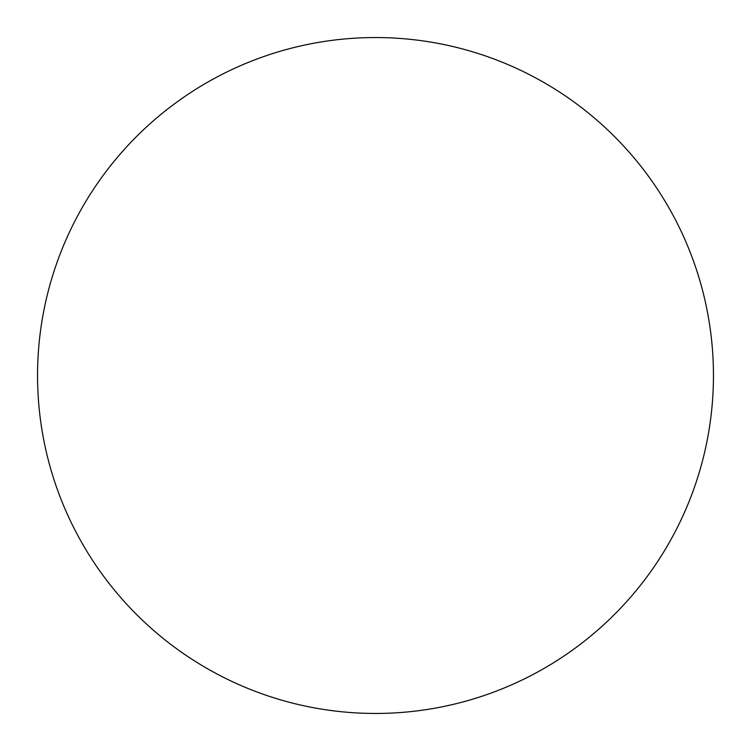<?xml version="1.0" encoding="UTF-8"?>
<svg xmlns="http://www.w3.org/2000/svg" width="751" height="751" viewBox="0 0 751 751"><rect width="100%" height="100%" fill="white"/><g stroke="black" fill="none" stroke-linecap="round" stroke-linejoin="round"><path stroke-width="0.56" stroke-dasharray="3.75 2.82" d="M656.43 563.344L656.496 563.259C668.822 544.804 679.233 525.325 687.728 504.832C696.215 484.329 702.626 463.198 706.954 441.428C711.281 419.668 713.45 397.692 713.45 375.5A337.95 337.95 0 0 0 375.5 37.55A337.95 337.95 0 0 0 37.55 375.5A337.95 337.95 0 0 0 375.5 713.45A337.95 337.95 0 0 0 713.45 375.5C713.45 353.308 711.281 331.332 706.954 309.572C702.626 287.802 696.215 266.671 687.728 246.168C679.233 225.675 668.822 206.196 656.496 187.741M563.344 94.57L563.259 94.504C544.804 82.178 525.325 71.767 504.832 63.272C484.329 54.785 463.198 48.374 441.428 44.046C419.668 39.719 397.692 37.55 375.5 37.55C353.308 37.55 331.332 39.719 309.572 44.046C287.802 48.374 266.671 54.785 246.168 63.272C225.675 71.767 206.196 82.178 187.741 94.504M94.57 187.656L94.504 187.741C82.178 206.196 71.767 225.675 63.272 246.168C54.785 266.671 48.374 287.802 44.046 309.572C39.719 331.332 37.55 353.308 37.55 375.5C37.55 397.692 39.719 419.668 44.046 441.428C48.374 463.198 54.785 484.329 63.272 504.832C71.767 525.325 82.178 544.804 94.504 563.259M187.656 656.43L187.741 656.496C206.196 668.822 225.675 679.233 246.168 687.728C266.671 696.215 287.802 702.626 309.572 706.954C331.332 711.281 353.308 713.45 375.5 713.45C397.692 713.45 419.668 711.281 441.428 706.954C463.198 702.626 484.329 696.215 504.832 687.728C525.325 679.233 544.804 668.822 563.259 656.496"/><path stroke-width="1.13" d="M37.55 375.5A337.95 337.95 0 0 1 375.5 37.55A337.95 337.95 0 0 1 713.45 375.5A337.95 337.95 0 0 1 375.5 713.45A337.95 337.95 0 0 1 37.55 375.5C37.55 397.692 39.719 419.668 44.046 441.428C48.374 463.198 54.785 484.329 63.272 504.832C71.767 525.325 82.178 544.804 94.504 563.259C106.83 581.706 120.845 598.772 136.532 614.468C152.228 630.155 169.294 644.17 187.741 656.496C206.196 668.822 225.675 679.233 246.168 687.728C266.671 696.215 287.802 702.626 309.572 706.954C331.332 711.281 353.308 713.45 375.5 713.45C397.692 713.45 419.668 711.281 441.428 706.954C463.198 702.626 484.329 696.215 504.832 687.728C525.325 679.233 544.804 668.822 563.259 656.496C581.706 644.17 598.772 630.155 614.468 614.468C630.155 598.772 644.17 581.706 656.496 563.259C668.822 544.804 679.233 525.325 687.728 504.832C696.215 484.329 702.626 463.198 706.954 441.428C711.281 419.668 713.45 397.692 713.45 375.5C713.45 353.308 711.281 331.332 706.954 309.572C702.626 287.802 696.215 266.671 687.728 246.168C679.233 225.675 668.822 206.196 656.496 187.741C644.17 169.294 630.155 152.228 614.468 136.532C598.772 120.845 581.706 106.83 563.259 94.504C544.804 82.178 525.325 71.767 504.832 63.272C484.329 54.785 463.198 48.374 441.428 44.046C419.668 39.719 397.692 37.55 375.5 37.55C353.308 37.55 331.332 39.719 309.572 44.046C287.802 48.374 266.671 54.785 246.168 63.272C225.675 71.767 206.196 82.178 187.741 94.504C169.294 106.83 152.228 120.845 136.532 136.532C120.845 152.228 106.83 169.294 94.504 187.741C82.178 206.196 71.767 225.675 63.272 246.168C54.785 266.671 48.374 287.802 44.046 309.572C39.719 331.332 37.55 353.308 37.55 375.5M656.496 187.741C644.17 169.294 630.155 152.228 614.468 136.532C598.772 120.845 581.706 106.83 563.259 94.504M187.741 94.504C169.294 106.83 152.228 120.845 136.532 136.532C120.845 152.228 106.83 169.294 94.504 187.741M94.504 563.259C106.83 581.706 120.845 598.772 136.532 614.468C152.228 630.155 169.294 644.17 187.741 656.496M563.259 656.496C581.706 644.17 598.772 630.155 614.468 614.468C630.155 598.772 644.17 581.706 656.496 563.259"/></g></svg>
